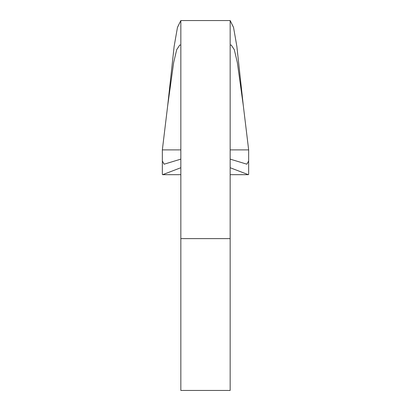 <?xml version="1.0" encoding="UTF-8"?>
<svg xmlns="http://www.w3.org/2000/svg" width="411" height="411" viewBox="0 0 411 411"><rect width="100%" height="100%" fill="white"/><g stroke="black" fill="none" stroke-linecap="round" stroke-linejoin="round"><path stroke-width="0.62" d="M180.84 238.616L180.84 390.45L230.16 390.45L230.16 238.616L180.84 238.616L180.84 20.55L177.465 27.383L174.146 46.335L167.673 105.781L162.345 149.892L180.84 149.892M180.84 20.55L230.16 20.55L230.16 238.616M162.345 156.18L162.345 174.346L162.648 174.675L180.84 167.729M230.16 167.729L248.352 174.675L248.655 174.346L248.655 156.18L248.655 174.346L248.655 160.963L246.877 164.195L230.16 159.129M230.16 20.55L233.535 27.383L236.854 46.335L243.327 105.781L237.342 62.549L234.285 49.628L231.177 44.958L230.16 45.21M230.16 149.892L248.655 149.892L243.327 105.781M180.84 45.21L179.823 44.958L176.715 49.628L173.658 62.549L167.673 105.781M180.84 159.129L164.123 164.195L162.345 160.963L162.345 174.346L162.648 174.675L180.84 174.675M248.655 149.892L248.655 160.963M162.345 149.892L162.345 160.963M230.16 174.675L248.352 174.675"/></g></svg>
